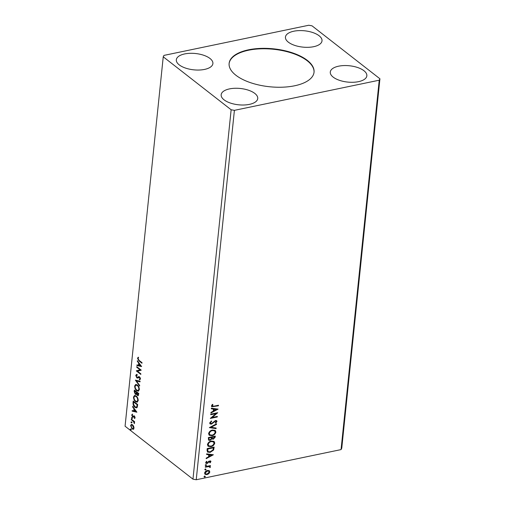 <?xml version="1.0" encoding="UTF-8"?>
<svg xmlns="http://www.w3.org/2000/svg" width="505" height="505" viewBox="0 0 505 505"><rect width="100%" height="100%" fill="white"/><g stroke="black" fill="none" stroke-linecap="round" stroke-linejoin="round"><path stroke-width="0.76" d="M235.879 75.232A42.691 19.057 5.9 0 0 282.661 87.188A42.691 19.057 5.9 0 0 314.047 72.183A42.691 19.057 5.9 0 0 307.299 60.366A42.691 19.057 5.9 0 0 260.511 48.404A42.691 19.057 5.9 0 0 229.125 63.409A42.691 19.057 5.9 0 0 235.879 75.232M314.028 72.398A42.691 19.057 5.9 0 0 307.255 60.789A42.691 19.057 5.9 0 0 260.694 48.821A42.691 19.057 5.9 0 0 229.106 63.624M179.237 64.874A18.382 8.206 5.9 0 0 199.38 70.025A18.382 8.206 5.9 0 0 212.895 63.561A18.382 8.206 5.9 0 0 209.985 58.473A18.382 8.206 5.9 0 0 189.842 53.322A18.382 8.206 5.9 0 0 176.327 59.786A18.382 8.206 5.9 0 0 179.237 64.874M254.823 93.438A18.382 8.206 -174.1 0 1 257.733 98.526A18.382 8.206 -174.1 0 1 244.218 104.989A18.382 8.206 -174.1 0 1 224.075 99.838A18.382 8.206 -174.1 0 1 221.165 94.751A18.382 8.206 -174.1 0 1 234.68 88.287A18.382 8.206 -174.1 0 1 254.823 93.438M333.186 77.126A18.382 8.206 5.9 0 0 353.33 82.271A18.382 8.206 5.9 0 0 366.845 75.813A18.382 8.206 5.9 0 0 363.935 70.725A18.382 8.206 5.9 0 0 343.791 65.574A18.382 8.206 5.9 0 0 330.283 72.032A18.382 8.206 5.9 0 0 333.186 77.126M319.103 35.754A18.382 8.206 -174.1 0 1 322.007 40.848A18.382 8.206 -174.1 0 1 308.498 47.306A18.382 8.206 -174.1 0 1 288.349 42.161A18.382 8.206 -174.1 0 1 285.445 37.067A18.382 8.206 -174.1 0 1 298.96 30.609A18.382 8.206 -174.1 0 1 319.103 35.754M210.711 414.731L210.774 414.163L217.718 412.718L212.157 417.49L217.333 416.41L217.276 416.978L210.332 418.424L215.881 413.658L210.711 414.731M209.379 427.615L216.569 423.802L216.506 424.421L211.052 427.312L216.134 428.013L216.071 428.631L209.379 427.615M208.357 437.557L215.3 436.112L215.187 437.16L213.293 439.217L211.885 438.832L209.992 440.366L208.578 440.139L208.357 437.557M212.081 439.034L211.633 438.63L209.733 440.171L209.992 440.366M207.044 450.264L207.22 448.547L214.164 447.102L213.615 450.031L210.13 452.385L207.549 452.07L207.044 450.264M209.165 470.647L209.846 472.005L208.849 473.709L206.993 474.637L205.055 474.321L204.594 473.097C205.043 471.632 205.983 470.755 207.422 470.471L209.379 470.786M210.143 465.642L209.36 466.102L210.351 467.119L210.13 467.586L208.729 466.576L205.289 467.207L205.346 466.639L210.421 465.578L210.364 466.147L209.619 466.304L210.093 466.532M209.739 467.157L209.411 466.683M210.92 461.627L210.086 462.87L209.682 462.63L210.295 461.791L209.663 461.381L207.018 463.508L205.958 463.337L205.68 462.618L206.488 461.305L206.924 461.532L206.305 462.422L207.05 462.946L208.9 461.166L210.68 460.97L210.92 461.627L210.661 461.425L209.827 462.668L210.086 462.87M210.295 461.791L209.411 461.185L208.937 461.412L209.19 461.614M206.665 461.33L206.053 462.22L207.05 462.946M212.643 404.347L212.163 405.78L213.868 406.197L218.488 405.237L218.431 405.805L211.746 406.765L211.45 405.932L212.39 404.372L212.895 404.549L212.233 406.102M196.23 479.75L341.052 449.601L341.759 448.188L379.93 78.786L312.033 25.837L308.77 25.25L163.948 55.398L163.241 56.812L231.139 109.762L192.967 479.163L196.23 479.75L234.402 110.349L379.23 80.2L341.052 449.601M213.369 454.771L206.173 458.679L206.236 458.06L208.54 456.842L208.754 454.765L206.608 454.468L206.671 453.85L213.369 454.771M206.027 464.733L206.551 465.086L205.926 465.686L205.396 465.332L206.299 464.89L205.668 465.484L205.926 465.686L205.396 465.332M204.841 476.196L205.371 476.55L204.74 477.143L204.209 476.789L205.112 476.348L204.74 477.143L204.209 476.789M205.573 469.094L206.103 469.448L205.478 470.041L204.948 469.688L205.851 469.246L205.219 469.839L205.478 470.041L204.948 469.688M211.361 441.01L214.088 441.42L214.758 443.049C214.126 445.094 212.807 446.306 210.812 446.685L208.104 446.262L207.448 444.615C208.085 442.595 209.392 441.395 211.361 441.01M212.498 430.02L215.225 430.43L215.887 432.059C215.263 434.104 213.943 435.316 211.948 435.701L209.24 435.272L208.584 433.625C209.221 431.611 210.528 430.405 212.498 430.02M216.273 421.624L215.471 421.063L211.406 424.131L210.061 423.897L209.689 422.963L211.374 420.987L211.683 421.378L210.402 422.773L210.661 423.436L211.475 423.562L215.502 420.501L216.664 420.671L216.986 421.486L215.66 423.152L215.281 422.799L216.273 421.624L215.951 421.082M218.084 409.119L210.888 413.027L210.951 412.408L213.255 411.184L213.47 409.113L211.324 408.816L211.387 408.198L218.084 409.119M131.388 421.934L131.717 422.698L131.294 422.881L130.965 422.117L131.786 421.852M131.717 422.698L131.294 422.881L131.691 422.799L131.363 422.035M131.843 417.578L132.165 418.342L131.742 418.525L131.42 417.755L132.241 417.49M132.165 418.342L131.742 418.525L132.14 418.443L131.818 417.673M136.899 412.206L132.159 411.171L132.228 410.552L133.743 410.912L133.958 408.842L132.594 406.961L132.657 406.342L136.899 412.206M136.135 395.952C137.417 396.905 138.111 398.458 138.225 400.61L137.139 402.188L135.567 401.652C134.286 400.686 133.598 399.133 133.503 396.981L134.589 395.428L136.135 395.952M141.615 366.554L136.88 365.519L136.943 364.9L138.458 365.26L138.673 363.183L137.316 361.309L137.379 360.69L141.615 366.554M137.07 375.07L136.205 375.644L136.855 377.273L138.831 376.667L139.538 376.907L140.453 379.047L139.544 379.88L139.317 379.217L139.992 378.681L139.5 377.488L137.676 378.081L136.792 377.835L135.738 375.329L136.893 374.432L137.07 375.07L136.685 375.082L137.082 375M136.388 374.445L136.893 374.432M139.784 379.848L139.715 379.148M139.317 379.217L139.992 378.681M140.232 377.828L138.888 377.38M137.272 384.962C138.553 385.921 139.247 387.474 139.355 389.62L138.275 391.198L136.703 390.662C135.422 389.702 134.734 388.143 134.639 385.99L135.725 384.444L137.272 384.962M130.656 429.035L130.984 429.799L130.561 429.982L130.233 429.218L131.054 428.953M130.984 429.799L130.561 429.982L130.953 429.9L130.631 429.136M163.241 56.812L125.07 426.214L192.967 479.163M134.343 390.049L138.825 393.547L138.187 395.68L137.429 395.428L136.552 393.988L136.028 394.512L135.283 394.26L134.191 391.526L134.343 390.049M135.372 380.107L140.1 381.231L140.036 381.849L136.451 380.997L139.664 385.448L139.601 386.066L135.372 380.107M139.033 360.343L142.019 362.666L141.962 363.234L138.932 360.873L137.499 358.298L138.162 357.306L138.477 357.862L137.96 358.651L139.033 360.343M136.703 367.223L136.76 366.655L141.242 370.152L137.518 371.238L140.863 373.845L140.807 374.413L136.318 370.916L140.036 369.824L136.703 367.223L137.12 366.933M133.03 402.756L133.206 401.039L137.695 404.537L137.234 407.283L136.533 407.87L134.923 407.289C133.623 406.361 132.992 404.852 133.03 402.756L133.427 402.674L133.566 401.317M135.081 417.793L134.5 418.525L134.292 416.619L132.525 416.978L131.698 415.041L132.266 414.22L132.562 416.398L134.33 416.038L135.081 417.793M133.579 416.827L133.156 417.168M132.891 416.505L133.806 415.83M131.338 419.131L134.614 421.681L134.557 422.249L134.071 421.877L134.355 423.632L133.497 421.523L131.281 419.699L131.338 419.131M133.307 429.282L132.089 428.922L130.618 425.526L131.382 424.389L132.518 424.755L133.623 426.214L134.008 428.171L133.213 429.3M231.139 109.762L234.402 110.349M379.23 80.2L379.93 78.786M131.376 429.717L130.953 429.9M138.364 395.598L137.429 395.428M137.827 395.346L137.177 394.531M136.88 393.919L136.552 393.988M136.217 394.437L135.283 394.26M135.681 394.178L134.589 391.444L134.191 391.526M134.589 391.444L134.702 390.327M135.34 393.692L136.634 393.344L135.738 393.61L136.634 393.344L136.811 392.196L134.747 390.977L135.34 393.692L136.236 393.427L136.413 392.278L134.747 390.977M137.878 394.771L138.705 393.673L137.272 392.555L136.842 392.928L137.486 394.853L138.313 394.929M138.648 394.26L138.25 394.348L138.307 393.755L136.874 392.637M138.705 393.673L138.307 393.755M137.486 394.853L138.25 394.348M136.811 392.196L136.413 392.278M138.471 391.141L136.703 390.662M137.101 390.58L135.618 388.68M135.271 387.821L135.037 385.908L134.639 385.99M135.037 385.908L135.921 384.419M138.219 390.46L139.292 389.203C139.203 387.468 138.641 386.218 137.612 385.448L136.167 385.088M136.767 390.094L138.029 390.523L138.894 389.292C138.806 387.55 138.244 386.3 137.215 385.53L135.965 385.107L135.1 386.331C135.17 388.067 135.725 389.323 136.767 390.094M139.292 389.203L138.894 389.292M137.612 385.448L137.215 385.53M140.055 381.679L136.451 380.997M139.658 385.511L135.826 380.215M136.293 376.395L136.135 375.247L135.738 375.329M136.135 375.247L136.609 374.42M137.467 374.988L136.602 375.562M137.713 377.349L139.222 376.585M140.39 378.592L140.371 378.213M139.898 377.405L139.285 377.298L139.898 377.405M137.878 378.018L136.792 377.835M137.19 377.753L136.413 376.705M142 362.874L139.329 360.791L137.897 358.215L137.499 358.298M137.897 358.215L138.559 357.224M141.545 366.453L136.88 365.519M137.278 365.437L137.322 364.989M138.673 363.183L139.071 363.101L138.856 365.178L138.458 365.26M139.071 363.101L137.713 361.22L137.316 361.309M140.529 365.753L140.927 365.67L139.506 363.707L139.109 363.789L138.944 365.374L140.529 365.753L139.109 363.789M140.845 374.053L136.318 370.916M136.716 370.834L136.337 370.79M136.729 370.708L140.036 369.824M140.434 369.742L137.101 367.141M137.335 402.131L135.567 401.652M135.965 401.57L134.481 399.663M134.134 398.811L133.901 396.898L133.503 396.981M133.901 396.898L134.791 395.409M137.082 401.45L138.155 400.194C138.067 398.458 137.505 397.208 136.476 396.438L135.031 396.078M135.63 401.084L136.893 401.513L137.758 400.276C137.669 398.54 137.107 397.29 136.079 396.52L134.829 396.097L133.964 397.315C134.033 399.057 134.589 400.313 135.63 401.084M138.155 400.194L137.758 400.276M136.476 396.438L136.079 396.52M136.716 407.813L134.923 407.289M135.321 407.207C134.021 406.279 133.389 404.77 133.427 402.674M136.438 407.118L137.234 406.569L137.568 404.663L133.61 401.961L133.503 404.183L134.987 406.721L136.262 407.181L136.842 406.651L137.171 404.745L133.61 401.961M137.568 404.663L137.171 404.745M137.234 406.569L136.842 406.651M136.83 412.112L132.159 411.171M132.556 411.089L132.607 410.647M133.958 408.842L134.349 408.76L134.134 410.83L133.743 410.912M134.349 408.76L132.992 406.878L132.594 406.961M135.813 411.411L136.211 411.329L134.785 409.359L134.387 409.441L134.223 411.032L135.813 411.411L134.387 409.441M134.841 418.317L134.254 417.97M134.652 417.887L135.069 417.427L134.671 417.515M134.892 416.776L134.292 416.619M134.684 416.537L133.976 416.524M133.446 417.105L132.525 416.978M132.916 416.896L132.329 416.133M132.102 415.4L132.095 414.959L131.698 415.041M132.095 414.959L132.657 414.138M133.686 416.082L134.204 415.741M132.562 418.26L132.14 418.443M134.595 421.89L134.071 421.877M134.519 423.152L134.033 423.089M134.475 422.805L134.122 422.881M134.204 421.852L133.497 421.523M133.894 421.441L131.281 419.699M132.114 422.616L131.691 422.799M133.705 429.199L132.089 428.922M132.487 428.84L131.515 427.647M131.01 426.037L131.01 425.444L130.618 425.526M131.01 425.444L131.59 424.37M133.516 425.999L132.853 425.242L131.78 425.014M133.213 428.581L134.014 427.596M132.146 428.354L133.023 428.65L133.604 427.855L132.455 425.324L131.565 425.027L131.016 425.841L132.146 428.354M134.002 427.773L133.604 427.855M132.853 425.242L132.455 425.324M218.204 405.294L218.431 405.805M218.173 405.603L211.627 406.651M211.904 405.578L212.087 406.026M213.003 454.721L206.21 458.325M206.621 454.304L208.754 454.765M211.69 455.169L209.184 454.658L209.278 456.451L211.69 455.169L209.442 454.86L209.278 456.451M210.036 461.589L209.411 461.185L210.036 461.589M208.937 461.412L207.568 462.959L207.82 463.161M207.568 462.959L206.766 463.306L207.018 463.508M206.766 463.306L205.838 463.23M206.053 462.22L206.798 462.744L206.053 462.22M210.528 460.876L210.661 461.425M205.769 464.537L206.299 464.89M205.668 465.484L205.144 465.13M209.947 466.443L210.351 467.119M210.093 466.917L210.13 467.586M209.48 466.955L208.729 466.576M208.47 466.374L205.314 466.948M204.582 475.994L205.112 476.348M204.487 476.941L203.957 476.594M208.906 470.445L209.846 472.005M209.588 471.803L208.849 473.709M208.597 473.507L206.993 474.637M206.734 474.435L204.935 474.214M208.735 471.184L207.1 470.837L204.961 472.768L205.447 473.747M207.044 474.069L209.221 472.131L208.874 471.279L207.359 471.039L205.219 472.964L205.567 473.854L207.044 474.069M205.32 468.892L205.851 469.246M205.219 469.839L204.689 469.486M213.88 447.159L213.615 450.031M213.356 449.829L210.13 452.385M209.878 452.19L207.429 451.962M207.574 450.858L208.199 451.584L210.194 451.817L212.99 449.867L213.394 447.815L207.618 448.768L207.574 450.858L208.079 451.476M213.394 447.815L207.871 448.964L207.826 451.06M213.956 441.32L214.758 443.049M214.499 442.847C213.868 444.892 212.555 446.104 210.553 446.483L210.812 446.685M210.553 446.483L207.978 446.155M213.35 441.806L211.052 441.376C209.474 441.679 208.426 442.632 207.909 444.248L208.59 445.707M210.869 446.117C212.453 445.814 213.514 444.848 214.038 443.226L213.495 441.907L211.311 441.578C209.733 441.881 208.685 442.834 208.167 444.444L208.71 445.808L210.869 446.117M215.016 436.175L214.934 436.958L213.034 439.015L213.293 439.217M213.034 439.015L211.633 438.63M209.733 440.171L208.464 440.032M208.685 438.428L209.171 439.659L210.048 439.798L211.387 438.649L211.589 437.444L208.748 437.778L209.064 439.546M212.012 437.38L212.479 438.523L213.337 438.649L214.524 436.831L212.043 437.09L212.371 438.409M212.043 437.09L212.27 437.583M214.524 436.831L212.302 437.292M208.748 437.778L208.937 438.63M211.589 437.444L209.007 437.98M215.092 430.336L215.887 432.059M215.635 431.863C215.004 433.909 213.691 435.121 211.69 435.499L211.948 435.701M211.69 435.499L209.114 435.171M214.486 430.815L212.188 430.393C210.61 430.689 209.562 431.649 209.045 433.258L209.726 434.717M212.005 435.127C213.59 434.824 214.65 433.864 215.174 432.236L214.631 430.916L212.441 430.588C210.869 430.891 209.821 431.851 209.297 433.46L209.846 434.824L212.005 435.127M216.279 423.954L216.506 424.421M216.247 424.219L211.052 427.312M215.862 427.975L216.071 428.631M215.812 428.429L209.487 427.558M211.311 421.031L211.683 421.378M211.425 421.176L210.149 422.578L210.402 422.773M210.149 422.578L210.547 423.316M216.525 420.583L216.986 421.486M216.727 421.284L215.401 422.956M216.014 421.423L215.471 421.063M215.212 420.861L214.284 421.391L214.537 421.593M214.284 421.391L213.773 422.439M213.52 422.237L211.147 423.935L211.406 424.131M211.147 423.935L209.941 423.79M217.232 412.819L211.898 417.288L212.157 417.49M217.049 416.467L217.276 416.978M217.017 416.783L210.547 418.127M210.736 414.472L215.881 413.658M217.718 409.069L210.926 412.673M211.343 408.652L213.47 409.113M216.405 409.511L213.899 409.006L213.994 410.792L216.405 409.511L214.158 409.202L213.994 410.792M136.779 392.48L136.382 392.562M138.528 376.964L138.13 377.046M139.329 360.791L138.932 360.873M137.53 405.035L137.133 405.117M132.777 420.476L132.379 420.558M135.845 393.856L136.243 393.774M138.029 390.523L138.427 390.441M135.965 385.107L136.363 385.025M139.001 377.349L139.399 377.267M136.893 401.513L137.291 401.431M134.829 396.097L135.226 396.015M136.262 407.181L136.659 407.099M133.023 428.65L133.421 428.568M131.565 425.027L131.963 424.945"/></g></svg>
